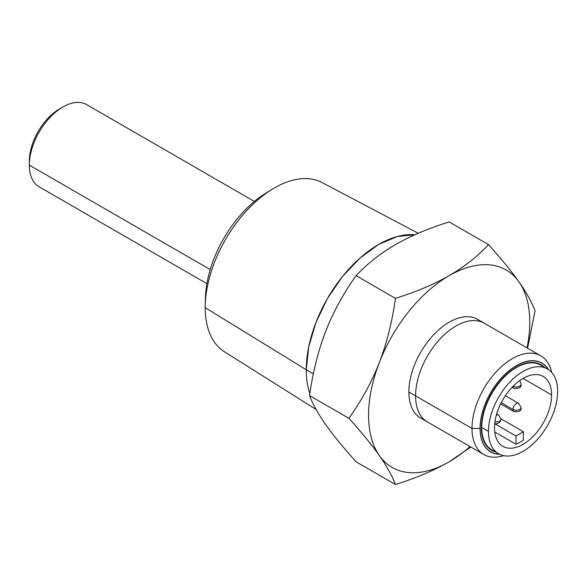 <?xml version="1.0" encoding="UTF-8"?>
<svg xmlns="http://www.w3.org/2000/svg" width="587" height="587" viewBox="0 0 587 587"><rect width="100%" height="100%" fill="white"/><g stroke="black" fill="none" stroke-linecap="round" stroke-linejoin="round"><path stroke-width="0.88" d="M516.002 444.264L516.002 436.009L523.391 431.746L523.391 440.001A40.371 23.311 -60 0 1 516.002 444.264L494.753 431.995M516.002 436.009L494.724 423.726M523.391 431.746L500.924 418.773M551.604 394.904A40.371 23.311 -60 0 1 533.972 435.547A40.371 23.311 -60 0 1 502.854 446.34A40.371 23.311 -60 0 1 494.511 427.864A40.371 23.311 -60 0 1 512.143 387.229A40.371 23.311 -60 0 1 543.261 376.436A40.371 23.311 -60 0 1 551.604 394.904L523.054 378.424M557.65 391.412A48.919 28.242 -60 0 1 536.283 440.661A48.919 28.242 -60 0 1 498.576 453.744A48.919 28.242 -60 0 1 488.465 431.357A48.919 28.242 -60 0 1 509.832 382.108A48.919 28.242 -60 0 1 547.539 369.032A48.919 28.242 -60 0 1 557.65 391.412M492.853 450.39A48.919 28.242 -60 0 1 491.855 449.862A48.919 28.242 -60 0 1 481.744 427.483A48.919 28.242 -60 0 1 503.118 378.233A48.919 28.242 -60 0 1 540.825 365.151A48.919 28.242 -60 0 1 541.735 365.723M481.773 429.119A44.649 25.777 -60 0 1 481.45 425.663M514.616 368.218A44.649 25.777 -60 0 1 517.771 366.772M495.443 451.895A49.396 28.521 -60 0 1 481.413 427.674A49.396 28.521 -60 0 1 516.34 367.176A49.396 28.521 -60 0 1 544.332 367.22M548.566 369.678A51.296 29.614 120 0 0 507.77 371.754A51.296 29.614 120 0 0 480.071 428.451A51.296 29.614 120 0 0 499.691 454.331M551.663 372.407A56.998 32.909 120 0 0 540.832 355.832A56.998 32.909 120 0 0 496.903 371.072A56.998 32.909 120 0 0 472.007 428.451A56.998 32.909 120 0 0 483.783 454.529A56.998 32.909 120 0 0 503.602 455.644M480.071 428.451L472.007 428.451L408.868 391.999A56.998 32.909 -60 0 1 433.764 334.619A56.998 32.909 -60 0 1 477.693 319.379A56.998 32.909 -60 0 1 478.757 320.047M408.868 391.999A56.998 32.909 120 0 0 420.644 418.076A56.998 32.909 120 0 0 421.804 418.692M470.062 446.553A113.995 65.817 -60 0 1 449.172 461.8A113.995 65.817 -60 0 1 379.363 455.563A113.995 65.817 -60 0 1 379.363 362.495A113.995 65.817 -60 0 1 449.172 275.655A113.995 65.817 -60 0 1 518.974 281.885A113.995 65.817 -60 0 1 527.016 347.908M470.862 447.015L449.172 461.8C433.962 470.495 416.051 478.067 395.433 484.517C392.182 475.874 386.826 466.225 379.363 455.563C371.725 444.763 361.57 432.34 348.898 418.304C361.636 400.429 371.798 381.829 379.363 362.495C386.855 342.955 392.211 321.573 395.433 298.365C416.176 291.871 434.087 284.299 449.172 275.655C464.229 266.872 477.341 256.534 488.509 244.625C501.254 258.75 511.409 271.165 518.974 281.885C526.473 292.612 531.829 302.261 535.043 310.831L527.596 348.245M395.433 484.517L356.096 461.8C343.351 447.683 333.196 435.261 325.624 424.54C318.132 413.82 312.776 404.172 309.554 395.594C312.812 372.239 318.169 350.865 325.624 331.464C333.262 312.005 343.417 293.405 356.096 275.655C367.345 263.673 380.457 253.335 395.433 244.625C410.636 235.93 428.547 228.358 449.172 221.915L488.509 244.625M356.096 275.655L395.433 298.365M309.554 395.594L348.898 418.304M205.259 305.071A97.713 56.418 -60 0 1 272.089 189.322L265.794 193.189A88.211 50.93 -60 0 0 205.465 297.69L205.259 305.071A97.713 56.418 -60 0 0 205.223 307.669L306.282 369.781A102.321 59.074 -60 0 1 342.485 276.514A102.321 59.074 -60 0 1 414.862 234.771L397.406 236.48L378.674 244.441L359.941 258.089L342.485 276.514L327.487 298.445L315.982 322.395L308.755 346.726L306.282 369.781A102.321 59.074 120 0 0 309.848 393.62M272.089 189.322A97.713 56.418 -60 0 1 322.08 182.55L418.267 233.281M205.223 307.669A97.713 56.418 120 0 0 224.395 351.752L316.122 409.499M40.129 187.37A47.496 27.42 -60 0 1 39.168 186.857A47.496 27.42 -60 0 1 29.35 165.13A47.496 27.42 -60 0 1 62.934 106.959A47.496 27.42 -60 0 1 86.707 104.618A47.496 27.42 -60 0 1 87.588 105.168M210.227 269.558L29.35 165.13L29.35 161.249A42.748 24.683 -60 0 1 59.573 108.896L62.934 106.959M513.097 386.246A4.747 2.744 180 0 0 519.7 386.18A4.747 2.744 0 0 0 521.087 384.236L521.087 384.236C521.579 387.457 519.202 388.829 513.963 388.352A4.747 2.744 120 0 1 512.987 386.356M501.261 402.682L512.979 409.447A4.747 2.744 180 0 0 519.7 409.447A4.747 2.744 0 0 0 521.087 407.51A4.747 2.744 0 0 0 521.087 407.503L518.717 403.394A4.747 2.744 120 0 0 515.056 404.663A4.747 2.744 120 0 0 512.979 409.447A4.747 2.744 120 0 0 513.963 411.619C519.202 412.096 521.579 410.724 521.087 407.51M494.958 421.789A4.747 2.744 180 0 0 499.544 421.084A4.747 2.744 0 0 0 500.938 419.14L500.337 421.459L499.42 422.625L496.448 423.887L494.731 423.66M548.302 369.502A51.157 29.533 120 0 0 541.94 363.221A51.157 29.533 120 0 0 502.516 376.898A51.157 29.533 120 0 0 480.166 428.393A51.157 29.533 120 0 0 490.739 451.792A51.157 29.533 120 0 0 499.405 454.191M428.517 422.567A56.998 32.909 -60 0 1 415.581 395.873A56.998 32.909 -60 0 1 441.189 337.752A56.998 32.909 -60 0 1 485.471 323.921M488.465 431.357L481.744 427.483M306.282 369.781L313.341 373.853M500.938 419.14L498.568 415.031A4.747 2.744 120 0 0 496.345 415.178M502.89 446.325L502.098 445.871M543.224 376.45L542.439 375.996M491.899 449.84L497.659 453.171M540.781 365.173L546.548 368.504M477.642 319.401L540.788 355.854M420.696 418.054L483.835 454.507M254.362 201.451L86.663 104.633M206.895 283.653L39.204 186.842M513.845 388.278L512.099 387.273M519.524 380.714L520.559 382.056L521.087 384.236M518.592 403.328L505.385 395.704M513.845 411.546L500.638 403.922M498.436 414.965L496.697 413.96"/></g></svg>
